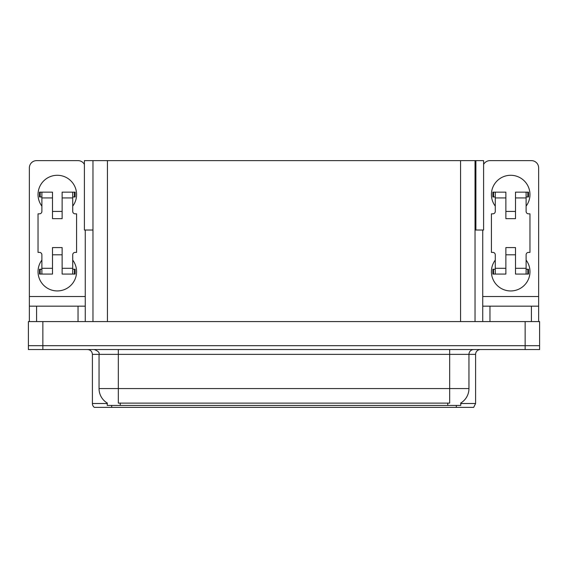 <?xml version="1.0" encoding="UTF-8"?>
<svg xmlns="http://www.w3.org/2000/svg" width="568" height="568" viewBox="0 0 568 568"><rect width="100%" height="100%" fill="white"/><g stroke="black" fill="none" stroke-linecap="round" stroke-linejoin="round"><path stroke-width="0.85" d="M475.025 230.026L483.602 230.026L483.602 160.63L475.025 160.63L475.025 321.587M475.025 160.63L84.398 160.63L84.398 230.026L92.974 230.026M475.892 230.026L475.892 160.63M460.762 403.039L460.762 405.438L107.238 405.438L107.238 403.039M42.856 349.54L539.6 349.54L539.6 345.685L28.4 345.685L28.4 321.587L42.856 321.587L42.856 345.685L28.4 345.685L28.4 349.54L42.856 349.54L42.856 345.685L539.6 345.685L539.6 321.587L42.856 321.587M92.974 160.63L92.974 321.587M460.762 403.514L475.601 403.514L475.601 354.361A4.821 4.821 0 0 1 480.421 349.54M475.601 403.514L473.676 407.37L94.323 407.37A4.821 4.821 0 0 1 92.399 403.514L92.399 354.361C92.108 351.429 90.504 349.824 87.578 349.54M447.556 407.37L120.444 407.37M107.38 403.124A16.87 16.87 0 0 1 99.045 388.576L118.322 388.576L118.322 403.124L449.678 403.124L449.678 388.576L468.955 388.576L468.955 354.361A4.821 4.821 0 0 1 473.776 349.54M99.045 388.576L99.045 354.361L92.399 354.361M460.62 403.124A16.87 16.87 0 0 0 468.955 388.576M41.89 206.127A19.276 19.276 0 0 1 57.311 175.285A19.276 19.276 0 0 1 72.732 206.127M78.036 321.587L78.036 306.166L36.593 306.166L36.593 321.587M84.398 164.429A7.228 7.228 0 0 0 78.036 160.63L36.593 160.63A7.228 7.228 0 0 0 29.366 167.865L29.366 296.531L85.264 296.531L85.264 321.587M72.732 260.094A19.276 19.276 0 0 1 44.347 285.924A19.276 19.276 0 0 1 41.89 260.094M62.132 218.652L52.497 218.652L52.497 197.934L41.89 197.934L41.89 211.424A2.407 2.407 0 0 1 39.483 213.838L38.035 213.838L38.035 252.391L39.483 252.391A2.407 2.407 0 0 1 41.89 254.798L41.89 268.288L52.497 268.288L52.497 247.57L62.132 247.57L62.132 268.288L72.732 268.288L72.732 254.798A2.407 2.407 0 0 1 75.146 252.391L76.588 252.391L76.588 213.838L75.146 213.838A2.407 2.407 0 0 1 72.732 211.424L72.732 197.934L62.132 197.934L62.132 218.652L52.497 218.652M85.264 230.026L85.264 296.531M29.366 321.587L29.366 306.166L36.593 306.166M78.036 306.166L85.264 306.166M29.366 306.166L29.366 296.531M495.268 206.127A19.276 19.276 0 0 1 510.689 175.285A19.276 19.276 0 0 1 526.11 206.127M531.407 321.587L531.407 306.166L489.964 306.166L489.964 321.587M482.736 230.026L482.736 296.531L538.634 296.531L538.634 167.865A7.228 7.228 0 0 0 531.407 160.63L489.964 160.63A7.228 7.228 0 0 0 483.602 164.429M526.11 260.094A19.276 19.276 0 0 1 497.717 285.924A19.276 19.276 0 0 1 495.268 260.094M515.503 218.652L505.868 218.652L505.868 197.934L495.268 197.934L495.268 211.424A2.407 2.407 0 0 1 492.854 213.838L491.412 213.838L491.412 252.391L492.854 252.391A2.407 2.407 0 0 1 495.268 254.798L495.268 268.288L505.868 268.288L505.868 247.57L515.503 247.57L515.503 268.288L526.11 268.288L526.11 254.798A2.407 2.407 0 0 1 528.517 252.391L529.965 252.391L529.965 213.838L528.517 213.838A2.407 2.407 0 0 1 526.11 211.424L526.11 197.934L515.503 197.934L515.503 218.652L505.868 218.652M482.736 321.587L482.736 306.166L489.964 306.166M531.407 306.166L538.634 306.166L538.634 321.587M538.634 296.531L538.634 306.166M482.736 306.166L482.736 296.531M62.132 254.798L52.497 254.798M62.132 197.934L62.132 192.147L72.732 192.147L72.732 197.934M41.89 196.968L40.179 196.968L40.179 192.147L52.497 192.147L52.497 197.934M72.732 268.288L72.732 274.074L62.132 274.074L62.132 268.288M52.497 268.288L52.497 274.074L41.89 274.074L41.89 268.288M72.732 269.253L75.146 269.253L75.146 274.074L72.732 274.074M40.179 192.147L39.483 192.147L39.483 196.968L40.179 196.968M41.89 197.934L41.89 192.147M41.89 274.074L39.483 274.074L39.483 269.253L41.89 269.253M72.732 192.147L74.451 192.147L74.451 196.968L72.732 196.968M74.451 196.968L75.146 196.968L75.146 192.147L74.451 192.147M515.503 254.798L505.868 254.798M515.503 197.934L515.503 192.147L526.11 192.147L526.11 197.934M495.268 196.968L493.549 196.968L493.549 192.147L505.868 192.147L505.868 197.934M526.11 268.288L526.11 274.074L515.503 274.074L515.503 268.288M505.868 268.288L505.868 274.074L495.268 274.074L495.268 268.288M526.11 269.253L528.517 269.253L528.517 274.074L526.11 274.074M493.549 192.147L492.854 192.147L492.854 196.968L493.549 196.968M495.268 197.934L495.268 192.147M495.268 274.074L492.854 274.074L492.854 269.253L495.268 269.253M526.11 192.147L527.821 192.147L527.821 196.968L526.11 196.968M527.821 196.968L528.517 196.968L528.517 192.147L527.821 192.147M525.144 321.587L525.144 349.54M107.43 160.63L107.43 321.587M460.57 160.63L460.57 321.587M447.747 405.438L447.747 403.039M120.253 405.438L120.253 403.039M475.601 354.361L99.045 354.361C99.684 352.586 98.072 350.974 94.224 349.54M456.324 407.37L456.324 405.438M111.676 405.438L111.676 407.37M92.399 403.514L107.238 403.514M449.678 349.54L449.678 388.576L118.322 388.576L118.322 349.54M74.451 269.253L74.451 274.074M40.179 274.074L40.179 269.253M527.821 269.253L527.821 274.074M493.549 274.074L493.549 269.253M62.132 211.424L52.497 211.424M515.503 211.424L505.868 211.424"/></g></svg>
